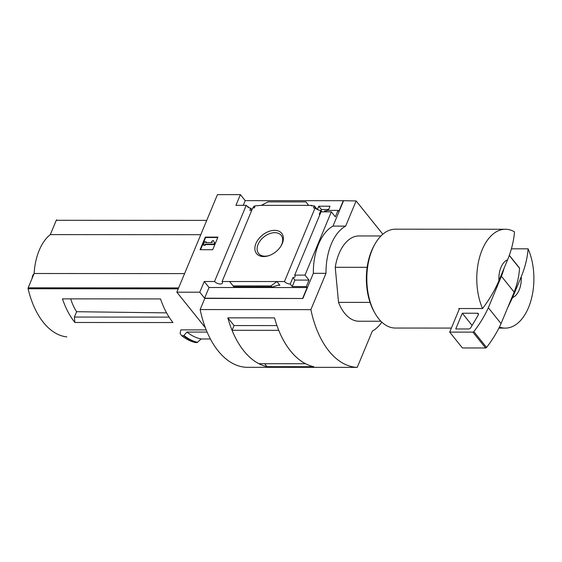 <?xml version="1.0" encoding="UTF-8"?>
<svg xmlns="http://www.w3.org/2000/svg" width="562" height="562" viewBox="0 0 562 562"><rect width="100%" height="100%" fill="white"/><g stroke="black" fill="none" stroke-linecap="round" stroke-linejoin="round"><path stroke-width="0.84" d="M253.195 207.87L253.912 206.156L254.67 207.097M253.912 206.156L255.064 206.156M251.741 210.293A4.651 2.213 22.6 0 1 249.858 210.258L250.708 208.207A4.651 2.213 22.6 0 1 247.821 207.174L248.018 206.704L248.762 207.631M250.708 208.207L251.959 209.767M248.018 206.704A4.651 2.213 22.6 0 1 246.233 205.348L235.935 205.341L240.388 194.642L217.452 194.628L176.84 292.184L199.784 292.198L204.238 281.499L214.529 281.506A4.651 2.213 -157.4 0 0 219.025 283.859A4.651 2.213 -157.4 0 0 222.426 283.065A4.651 2.213 -157.4 0 0 222.095 281.513L252.752 207.87L254.347 207.87L255.197 205.825L261.33 205.355L268.039 201.877L305.918 201.906L308.678 205.39M317.389 209.521L318.773 206.198L321.464 209.549L328.608 209.556M318.773 206.198L330.006 206.205L328.264 210.378M222.095 281.513L284.456 281.548A4.651 2.213 -157.4 0 0 290.238 284.042L292.921 277.593A4.651 2.213 -157.4 0 0 295.036 276.666A4.651 2.213 -157.4 0 0 294.706 275.106L305.004 275.113L331.334 211.853L335.331 216.834L338.022 210.385L327.021 210.378L326.824 210.848L324.773 210.848L324.351 211.853M321.043 210.595L321.464 209.549M317.242 209.45L314.362 205.861L311.594 205.861L311.791 205.39L312.17 205.861M314.362 205.861L313.512 207.912L315.106 207.912A4.651 2.213 22.6 0 0 320.895 210.406L322.054 211.853M311.791 205.39L261.33 205.355M338.022 210.385L338.837 211.403L343.291 200.704L356.125 200.936L345.651 226.114A48.465 28.009 90 0 0 326.002 273.322L310.884 309.634A87.229 50.411 90 0 0 357.235 367.372L372.353 331.06A48.465 28.009 90 0 0 381.837 322.152M274.586 230.343A16.15 10.699 141.2 0 1 280.923 246.121A16.15 10.699 141.2 0 1 269.184 255.548A16.15 10.699 141.2 0 1 255.134 246.023A16.15 10.699 141.2 0 1 274.586 230.343M284.456 281.548L315.106 207.912M240.388 194.642L245.208 200.641L343.291 200.704M245.208 200.641L243.248 205.348M320.031 214.27A4.651 2.213 22.6 0 1 319.251 214.34L320.895 210.406M294.706 275.106L321.035 211.846L331.334 211.853M214.529 281.506L246.233 205.348M367.148 267.315L335.24 267.294A42.649 24.644 -90 0 1 359.027 235.942L380.966 235.956M166.591 312.879L76.601 311.713A43.984 25.416 -90 0 1 70.714 298.865M169.099 317.123L74.374 317.059L76.601 311.713M56.727 219.89L56.762 219.89A0.969 0.562 90 0 0 56.727 219.89A0.969 0.562 90 0 0 56.27 220.29L50.313 234.6A48.072 27.784 90 0 0 34.12 273.504L28.163 287.814A0.969 0.562 90 0 0 28.1 288.742A77.542 44.812 90 0 0 66.759 336.898A0.969 0.562 90 0 0 66.794 336.898A0.969 0.562 90 0 0 66.829 336.898M206.198 329.901L180.859 329.88L180.1 333.336L181.554 335.563M74.886 322.476L172.97 322.539A77.542 44.812 -90 0 1 160.528 298.928L62.445 298.858A77.542 44.812 -90 0 0 74.886 322.476L74.374 317.059M176.84 292.184L205.334 327.674M210.385 338.97L201.161 338.963L197.164 342.539A83.745 48.395 -90 0 1 183.648 335.704L181.814 335.697A83.745 48.395 -90 0 0 195.33 342.539L195.091 342.406M183.648 335.704L186.949 332.065L207.104 332.079M197.164 342.539L195.33 342.539M512.565 297.586L521.227 276.771A19.382 11.205 -90 0 1 512.565 297.586L507.591 307.878M521.227 276.771C525.133 267.21 527.43 257.895 528.111 248.826A49.435 28.564 -90 0 1 528.512 307.555A49.435 28.564 -90 0 1 505.301 328.117A49.435 28.564 -90 0 1 499.421 327.049M382.841 234.221L356.125 200.936M199.784 292.198L204.596 298.197L302.862 298.485L204.779 298.422L200.142 309.564L310.884 309.634M302.679 298.26L307.133 287.561L306.318 286.543L309.002 280.094L305.004 275.113M343.473 200.929L332.992 226.107A48.465 28.009 -90 0 0 313.343 273.315L302.862 298.485M306.318 286.543L292.24 286.536L290.238 284.042M272.233 287.098L270.94 285.932L276.925 281.548L279.925 285.278L278.134 285.173L272.233 287.098L234.003 287.07L229.626 281.513M204.238 281.499L209.05 287.498L204.596 298.197M307.133 287.561L209.05 287.498M305.918 201.906L308.629 205.39M270.94 285.932L233.068 285.903M205.306 237.115L217.958 237.122L212.717 249.711L200.065 249.704L205.306 237.115L205.622 237.508L200.55 249.704M332.992 226.107L345.651 226.114M313.343 273.315L326.002 273.322M200.142 309.564A87.229 50.411 90 0 0 246.493 367.302L357.235 367.372M276.947 325.588L234.038 325.56L227.835 317.853L274.53 317.881A87.229 50.411 90 0 0 313.715 366.698L267.02 366.67L264.639 363.705M227.835 317.853A87.229 50.411 90 0 0 267.02 366.67M380.917 321.253L358.97 321.232A42.649 24.644 -90 0 1 338.528 302.363L335.24 267.294M234.038 325.56L232.064 330.301A87.229 50.411 90 0 0 258.871 363.705L305.545 363.726A87.229 50.411 90 0 1 278.731 330.337L232.064 330.301M269.577 255.401A14.493 9.603 141.2 0 1 258.604 253.49A14.493 9.603 141.2 0 1 260.431 240.438A14.493 9.603 141.2 0 1 274.804 232.661A14.493 9.603 141.2 0 1 281.204 235.352A14.493 9.603 141.2 0 1 280.698 246.479M217.796 237.515L205.622 237.508M213.167 240.403L214.796 243.023L213.167 240.403L211.586 241.512L212.246 242.629L205.776 242.622L206.106 241.836L206.261 242.622M214.48 242.629L213.827 244.203L214.143 244.596L214.796 243.023M213.827 244.203L205.123 244.196L205.439 244.589L214.143 244.596M205.123 244.196L204.8 244.983L205.116 245.376L205.439 244.589M204.8 244.983L203.212 244.983L205.116 245.376M203.212 244.983L204.526 241.836L206.106 241.836M292.921 277.593L294.924 280.08L292.24 286.536M309.002 280.094L294.924 280.08M498.93 280.607A19.382 11.205 -90 0 1 507.598 259.792L498.93 280.607C494.904 290.125 489.446 299.434 482.554 308.545A49.435 28.564 -90 0 1 479.765 256.679A49.435 28.564 -90 0 1 505.364 229.254A49.435 28.564 -90 0 1 514.483 231.846C513.794 240.915 511.504 250.231 507.598 259.792M451.377 328.082L395.353 328.046A49.435 28.564 -90 0 1 375.135 313.505A49.435 28.564 -90 0 1 375.177 243.697A49.435 28.564 -90 0 1 395.416 229.184L505.364 229.254M482.554 308.545L458.824 308.524A49.435 28.564 90 0 0 459.182 309.325L449.698 332.107L462.421 347.962L485.596 347.976A0.969 0.639 -38.8 0 0 486.559 347.457A96.924 64.223 -38.8 0 0 501.051 323.593L514.153 292.121A96.924 64.223 -38.8 0 0 519.527 268.25A0.969 0.639 -38.8 0 0 519.428 267.905L509.291 255.281M528.111 248.826L511.392 248.818M375.135 313.505L374.348 312.135A47.496 27.447 -90 0 1 374.39 245.067L375.177 243.697M370.035 302.384L338.528 302.363M459.512 308.531L459.182 309.325M449.698 332.107L472.874 332.128A0.969 0.639 -38.8 0 0 473.836 331.601A96.924 64.223 -38.8 0 0 488.329 307.737L501.051 323.593M488.329 307.737L501.423 276.272L514.153 292.121M462.301 313.231L455.754 328.967L468.666 328.974A1.939 1.286 -38.8 0 0 470.766 327.674L478.234 315.092A1.939 1.286 -38.8 0 0 478.304 313.603A1.939 1.286 -38.8 0 0 477.447 313.245L462.301 313.231L472.094 325.433M501.423 276.272A96.924 64.223 -38.8 0 0 504.114 268.158M201.161 338.963A79.867 46.154 -90 0 1 186.949 332.065M200.767 234.698L50.313 234.6M184.575 273.603L34.12 273.504M32.21 278.092A4.847 2.803 -90 0 1 33.966 273.884M178.231 288.84L28.1 288.742M279.925 285.278L277.818 285.278M271.727 286.915L233.855 286.887M509.235 255.429L519.527 268.25M472.874 332.128L485.596 347.976M473.836 331.601L486.559 347.457M477.447 313.245L478.473 314.516M197.578 342.349A83.534 48.276 -90 0 1 184.02 335.507M187.666 339.581A83.597 48.311 -90 0 1 181.702 335.683M206.725 220.388L56.27 220.29M178.618 287.913L28.163 287.814M505.301 328.117L498.887 328.11M195.253 342.532C190.504 341.38 185.959 339.076 181.617 335.633"/></g></svg>
